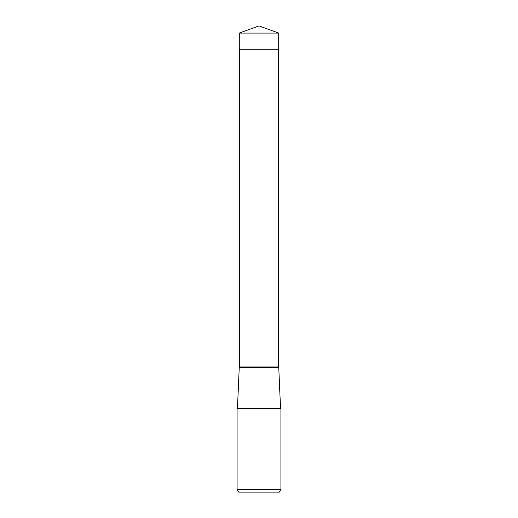 <?xml version="1.0" encoding="UTF-8"?>
<svg xmlns="http://www.w3.org/2000/svg" width="518" height="518" viewBox="0 0 518 518"><rect width="100%" height="100%" fill="white"/><g stroke="black" fill="none" stroke-linecap="round" stroke-linejoin="round"><path stroke-width="0.78" d="M259 25.9L239.284 33.074L278.716 33.074L259 25.9L239.284 33.074L239.284 49.76L239.284 33.074M278.716 33.074L278.716 49.76L239.284 49.76M238.688 492.1L237.089 489.342L280.911 489.342L279.312 492.1L238.688 492.1L279.312 492.1L280.911 489.342L280.911 408.883L237.089 408.883L237.089 489.342L237.089 408.883L237.458 408.385L239.245 367.482L278.755 367.482L239.245 367.482A0.55 0.55 0 0 0 239.679 366.938L239.679 49.76L278.321 49.76L278.321 366.938L239.679 366.938M278.755 367.482L278.321 366.938A0.55 0.55 0 0 0 278.755 367.482L280.542 408.385L237.458 408.385M280.542 408.385L280.911 408.883"/></g></svg>
